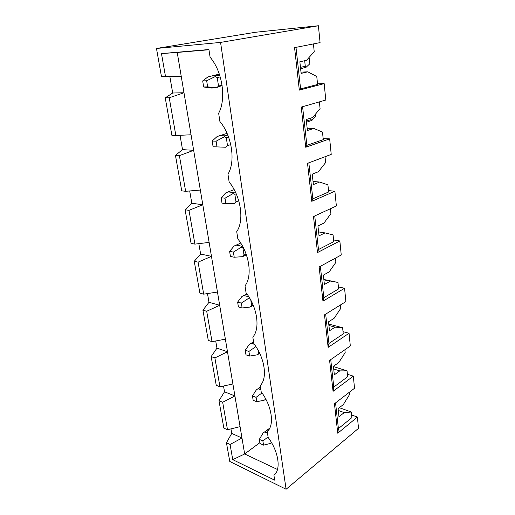 <?xml version="1.0" encoding="UTF-8"?>
<svg xmlns="http://www.w3.org/2000/svg" width="515" height="515" viewBox="0 0 515 515"><rect width="100%" height="100%" fill="white"/><g stroke="black" fill="none" stroke-linecap="round" stroke-linejoin="round"><path stroke-width="0.77" d="M318.399 25.75L220.562 42.417L156.476 48.462L255.678 32.239L318.399 25.75L320.079 42.61L294.567 47.631L299.324 90.125L324.167 83.623L325.802 100.026L301.23 107.101L305.723 147.258L329.671 138.863L331.222 154.41L307.526 163.313L311.781 201.32L334.892 191.245L336.366 205.994L313.487 216.525L317.517 252.55L339.849 240.975L341.245 254.989L319.133 266.976L322.963 301.172L344.561 288.252L345.893 301.59L324.495 314.871L328.139 347.374L349.048 333.257L350.316 345.964L329.6 360.403L333.063 391.329L353.322 376.15L354.532 388.265L334.454 403.741L337.75 433.212L357.404 417.066L358.524 428.332L286.102 489.25L229.767 461.459L226.446 442.765L231.737 433.398L230.952 428.886M220.562 42.417L286.102 489.25M218.984 400.728L223.845 428.1L227.495 429.742L222.667 402.254L218.984 400.728L224.521 391.799L223.523 386.018M211.156 356.586L216.255 385.336L219.957 386.797L214.884 357.912L211.156 356.586L216.95 348.153L215.708 340.975M202.916 310.165L208.285 340.402L212.032 341.657L206.702 311.272L202.916 310.165L209 302.292L207.487 293.576M194.245 261.292L199.897 293.138L203.695 294.162L198.082 262.154L194.245 261.292L200.631 254.049L198.829 243.647M185.097 209.766L191.059 243.35L194.915 244.116L188.986 210.352L185.097 209.766L191.818 203.238L189.694 190.968M175.448 155.363L181.737 190.833L185.645 191.31L179.387 155.639L175.448 155.363L182.522 149.633L180.038 135.31M165.238 97.837L171.894 135.355L175.853 135.509L169.229 97.773L165.238 97.837L172.705 93.015L169.899 76.844L161.478 76.658L165.489 76.458L161.472 53.599L208.923 49.537L210.094 57.21C222.57 71.707 226.452 99.035 218.65 113.236L219.911 121.501C232.072 136.018 235.716 161.671 227.958 174.199L229.143 181.982C241.007 196.479 244.432 220.607 236.726 231.634L237.846 238.973C249.421 253.432 252.653 276.169 245.005 285.838L246.061 292.771C257.358 307.172 260.41 328.634 252.826 337.08L253.824 343.64C264.865 357.97 267.749 378.261 260.236 385.593L261.182 391.806C271.972 406.052 274.701 425.268 267.259 431.589L268.154 437.486C278.705 451.636 281.299 469.854 273.922 475.261L274.669 480.154L232.748 459.657L230.076 444.471L226.446 442.765M156.476 48.462L161.478 76.658M357.404 417.066L351.591 414.942M353.322 376.15L347.406 374.263M349.048 333.257L343.022 331.634M344.561 288.252L338.419 286.926M339.849 240.975L333.591 239.971M334.892 191.245L328.512 190.602M329.671 138.863L323.163 138.625M324.167 83.623L317.523 83.829M337.75 433.212L338.413 428.589L351.867 417.626L351.294 412.026L344.22 412.599L338.278 410.423M335.555 402.891L338.413 428.589M339.334 407.687L351.294 412.026M349.267 392.327L349.498 394.599L343.357 404.539L338.085 408.665L338.979 416.77L344.22 412.599M269.416 428.795L263.146 432.935L259.328 439.372L262.888 440.956L268.077 436.952M265.013 432.034L267.485 433.102M203.65 86.996L207.622 86.868L217.594 87.885L211.549 88.039L203.65 86.996L202.691 80.919L206.67 80.758L215.167 76.606L215.759 75.782L219.615 74.958M216.847 87.679L218.521 86.044L217.24 77.553L215.167 76.606M300.618 68.772L306.232 67.143L309.843 63.783L309.277 58.433L308.414 58.195M306.232 67.143L305.279 66.255L304.68 60.712M295.977 47.354L300.599 88.883L317.588 84.46L316.77 76.503L307.764 71.823L300.985 72.139M307.764 71.823L301.127 73.4L299.846 61.774L306.534 60.307L314.221 51.693L313.423 43.923M299.324 90.125L300.599 88.883M219.332 74.102L207.899 76.941L202.691 80.919M210.178 76.046L215.759 75.782M207.622 86.868L206.67 80.758M217.002 146.949L216.1 141.194L212.186 141.013L213.094 146.743L225.885 147.251L227.501 145.61L226.297 137.608L224.302 136.81L224.849 135.838L227.752 134.975M306.509 122.235L311.948 120.343L315.418 116.583L315.193 114.478M311.948 120.343L311.034 119.615L310.867 118.077M302.582 106.708L306.889 145.352L323.272 139.649L322.493 132.117L313.822 128.422L307.172 128.261M313.822 128.422L307.423 130.507L306.213 119.519L312.657 117.529L320.079 108.62L319.384 101.873M305.723 147.258L306.889 145.352M227.064 133.359L217.15 136.527L212.186 141.013M216.1 141.194L224.302 136.81M219.358 135.632L224.849 135.838M225.847 203.65L225.004 198.211L221.147 197.728L222.004 203.135L225.847 203.65L234.415 203.496L235.979 201.854L234.84 194.29L232.915 193.634L233.424 192.526L235.284 191.825M308.833 162.824L312.837 198.829L328.654 191.986L327.92 184.834L319.558 182.04L313.036 181.447M319.558 182.04L313.384 184.576L312.232 174.16L318.45 171.707L325.628 162.547L325.029 156.74M311.781 201.32L312.837 198.829M234.145 189.61L225.879 192.803L221.147 197.728M225.004 198.211L232.915 193.634M228.023 191.895L233.424 192.526M246.389 254.828L242.481 256.682L244.001 255.041L242.919 247.882L241.065 247.348L241.535 246.125L242.327 245.764M242.481 256.682L234.216 257.236L230.424 256.457L229.619 251.339L233.411 252.093L241.065 247.348M314.742 215.946L318.482 249.53L333.765 241.67L333.07 234.879L324.997 232.896L318.598 231.917M324.997 232.896L319.036 235.838L317.942 225.956L323.948 223.092L330.888 213.712L330.379 208.749M317.517 252.55L318.482 249.53M236.166 245.114L240.717 243.067L234.138 246.028L229.619 251.339M236.224 245.121L241.535 246.125M234.216 257.236L233.411 252.093M253.251 305.298L250.123 307.056L251.59 305.414L250.799 300.136M250.123 307.056L242.134 307.97L238.406 306.953L237.64 302.099L241.368 303.097L248.777 298.204L249.26 297.458M323.845 279.471L337.962 282.445L323.89 279.87M330.16 281.196L324.399 284.505L323.362 275.119L329.162 271.881L335.889 262.328L335.458 258.131M337.962 282.445L338.625 288.909L323.845 297.683L320.349 266.313M322.963 301.172L323.845 297.683M246.955 293.981L241.966 296.447L237.64 302.099M243.988 295.539L248.842 296.782M249.691 298.179L248.777 298.204M242.134 307.97L241.368 303.097M259.682 353.329L257.365 354.822L258.794 353.187L258.446 350.889M257.365 354.822L249.64 356.065L245.97 354.835L245.243 350.232L248.919 351.442L255.884 346.576M328.757 324.057L342.617 327.727L335.078 327.141L328.918 325.499M335.078 327.141L329.497 330.765L328.512 321.843L334.126 318.276L340.647 308.562L340.286 305.067M342.617 327.727L343.254 333.881L328.937 343.466L325.673 314.144M328.139 347.374L328.937 343.466M253.586 342.044L249.389 344.277L245.243 350.232M251.359 343.376L254.333 344.323M249.64 356.065L248.919 351.442M264.813 399.743L265.611 398.79M264.247 400.194L256.766 401.726L253.155 400.303L252.459 395.926L256.077 397.335L262.019 392.971M333.443 366.583L347.059 370.864L339.758 370.89L333.707 368.965M339.758 370.89L334.351 374.804L333.417 366.307L338.851 362.444L345.179 352.608L344.883 349.749M347.059 370.864L347.664 376.735L333.791 387.048L330.733 359.612M333.063 391.329L333.791 387.048M260.506 387.377L256.438 389.72L252.459 395.926M258.356 388.812L260.867 389.758M256.766 401.726L256.077 397.335M208.955 49.749L177.224 52.453L244.657 453.979L277.488 469.506M259.85 442.675L244.657 453.979L232.748 459.657M165.489 76.458L181.228 76.291L169.899 76.844M177.224 52.453L161.472 53.599M169.229 97.773L183.99 92.745L172.705 93.015M175.853 135.509L191.046 134.769M179.387 155.639L193.659 150.316L182.522 149.633M185.645 191.31L200.335 190.054M188.986 210.352L202.801 204.764L191.818 203.238M194.915 244.116L209.122 242.404M198.082 262.154L211.465 256.348L200.631 254.049M203.695 294.162L217.459 292.037M206.702 311.272L219.68 305.273L209 302.292M212.032 341.657L225.377 339.173M214.884 357.912L227.488 351.745L216.95 348.153M219.957 386.797L232.902 383.978M222.667 402.254L234.911 395.945L224.521 391.799M227.495 429.742L240.067 426.632M230.076 444.471L241.979 438.033L231.737 433.398M270.793 443.338L263.538 445.134L259.985 443.537L259.328 439.372M263.538 445.134L262.888 440.956M218.334 86.61L222.139 85.741M222.062 85.233L218.521 86.044M300.464 67.356L305.279 66.255M217.24 77.553L220.22 76.909M230.759 144.599L227.501 145.61M306.38 121.064L311.034 119.615M226.297 137.608L228.512 136.939M238.741 200.773L235.979 201.854M234.84 194.29L236.185 193.782M246.112 254.049L244.001 255.041M242.919 247.882L243.35 247.689M252.981 304.655L251.59 305.414M259.431 352.794L258.794 353.187M269.757 428.145L264.15 432.265M218.437 86.469L222.12 85.625M215.901 75.885L219.66 75.081M224.991 135.889L227.785 135.065M233.495 192.539L235.297 191.863M246.897 293.898L243.775 295.539M253.554 341.851L250.934 343.421M265.766 399.08L264.865 399.698M260.461 387.1L257.706 388.941"/></g></svg>
